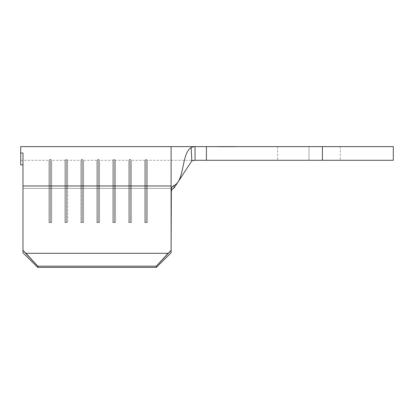 <?xml version="1.0" encoding="UTF-8"?>
<svg xmlns="http://www.w3.org/2000/svg" width="414" height="414" viewBox="0 0 414 414"><rect width="100%" height="100%" fill="white"/><g stroke="black" fill="none" stroke-linecap="round" stroke-linejoin="round"><path stroke-width="0.31" stroke-dasharray="2.07 1.55" d="M308.979 146.608L277.644 146.608L308.979 146.608L308.979 160.28L308.979 146.608L277.644 146.608L340.313 146.608L308.979 146.608L308.979 160.28L277.644 160.28L340.313 160.28L308.979 160.28L308.979 146.608L340.313 146.608L308.979 146.608M230.36 146.608L217.826 146.835L234.914 146.835L217.826 146.835L234.914 146.835L222.38 146.835L230.36 146.608M222.178 146.608L235.152 146.608L217.593 146.835L235.152 146.835L222.178 146.608M22.977 252.814L22.977 153.02L22.977 252.814L22.977 153.02L20.7 153.02L20.7 146.608L20.7 164.86L20.7 160.28L20.7 164.86L22.977 164.86L22.977 252.814L22.977 188.396L48.961 188.396L22.977 188.396L22.977 164.86L20.7 164.86L20.7 153.02L22.977 153.02L22.977 250.387L37.793 266.176L37.793 267.392L22.977 252.814L37.793 267.392L156.295 267.392L37.793 267.392L37.793 266.176L156.295 266.176L37.793 266.176L25.953 253.311L168.136 253.311L25.953 253.311L22.977 250.387L22.977 252.814M171.106 189.488L171.106 192.044L171.106 188.396L147.405 188.396L147.405 160.28L147.405 188.396L171.106 188.396L147.405 188.396L171.106 188.396L171.106 160.28L171.106 192.044L171.106 189.493L171.893 187.04L173.947 185.456C184.577 181.337 181.43 153.377 191.123 147.638C181.43 153.377 184.577 181.337 173.947 185.456L174.175 187.884L191.853 160.839L174.175 187.884L173.947 185.456L172.7 186.176L171.21 188.567L171.106 252.814L171.106 250.387L156.295 266.176L156.295 267.392L156.295 266.176L171.106 250.387L171.106 188.396L171.106 252.814L171.106 185.964L22.977 185.964L171.106 185.964L171.106 146.608L171.106 185.964M147.405 188.396L147.405 222.535L144.672 222.535L144.672 188.396L131.455 188.396L131.455 222.535L128.718 222.535L128.718 188.396L115.501 188.396L115.501 222.535L112.768 222.535L112.768 188.396L99.551 188.396L99.551 222.535L96.814 222.535L96.814 188.396L83.597 188.396L83.597 222.535L80.865 222.535L80.865 188.396L67.648 188.396L67.648 222.535L64.91 222.535L64.91 188.396L51.693 188.396L51.693 222.535L48.961 222.535L48.961 160.28L48.961 188.396L22.977 188.396L48.961 188.396L48.961 222.535L51.693 222.535L51.693 188.396L64.91 188.396L64.91 160.28L64.91 188.396L51.693 188.396L51.693 160.28L51.693 188.396L64.91 188.396L64.91 222.535L67.648 222.535L67.648 188.396L80.865 188.396L80.865 160.28L80.865 188.396L67.648 188.396L67.648 160.28L67.648 188.396L80.865 188.396L80.865 222.535L83.597 222.535L83.597 188.396L96.814 188.396L96.814 160.28L96.814 188.396L83.597 188.396L83.597 160.28L83.597 188.396L96.814 188.396L96.814 222.535L99.551 222.535L99.551 188.396L112.768 188.396L112.768 160.28L112.768 188.396L99.551 188.396L99.551 160.28L99.551 188.396L112.768 188.396L112.768 222.535L115.501 222.535L115.501 188.396L128.718 188.396L128.718 160.28L128.718 188.396L115.501 188.396L115.501 160.28L115.501 188.396L128.718 188.396L128.718 222.535L131.455 222.535L131.455 188.396L144.672 188.396L144.672 160.28L144.672 188.396L131.455 188.396L131.455 160.28L131.455 188.396L144.672 188.396L144.672 222.535L147.405 222.535L147.405 188.396L147.405 222.535L145.583 222.375L145.583 188.23L146.494 188.23L146.494 222.375L146.494 188.23L147.405 188.396L145.583 188.23L145.583 222.375L144.672 222.535L144.672 188.396L146.494 188.23L146.494 159.369L146.494 188.23L147.405 188.396L147.405 222.535L146.494 222.375L146.494 159.369L146.494 188.23L147.405 188.396M49.871 188.23L50.782 188.23L50.782 222.375L49.871 222.375L49.871 188.23L49.871 222.375L48.961 222.535L48.961 188.396L49.871 188.23L51.693 188.396L51.693 222.535L50.782 222.375L50.782 188.23L49.871 188.23L49.871 159.369L49.871 188.23L48.961 188.396L49.871 188.23L49.871 159.369L49.871 188.23L50.782 188.23L50.782 159.369L50.782 188.23L51.693 188.396L50.782 188.23L50.782 159.369L50.782 188.23L51.693 188.396L51.693 160.28L51.693 222.535L50.782 222.375L50.782 188.23L50.782 222.375L49.871 222.375L49.871 188.23L49.871 222.375L48.961 222.535L48.961 160.28L48.961 188.396L49.871 188.23M50.782 222.375L48.961 222.535L50.782 222.375M65.821 188.23L66.732 188.23L66.732 222.375L65.821 222.375L65.821 188.23L65.821 222.375L64.91 222.535L64.91 188.396L65.821 188.23L67.648 188.396L67.648 222.535L66.732 222.375L66.732 188.23L65.821 188.23L65.821 159.369L65.821 188.23L64.91 188.396L65.821 188.23L65.821 159.369L65.821 188.23L66.732 188.23L66.732 159.369L66.732 188.23L67.648 188.396L66.732 188.23L66.732 159.369L66.732 188.23L67.648 188.396L67.648 160.28L67.648 222.535L66.732 222.375L66.732 188.23L66.732 222.375L65.821 222.375L65.821 188.23L65.821 222.375L64.91 222.535L64.91 160.28L64.91 188.396L65.821 188.23M66.732 222.375L64.91 222.535L66.732 222.375M81.775 188.23L82.686 188.23L82.686 222.375L81.775 222.375L81.775 188.23L81.775 222.375L80.865 222.535L80.865 188.396L81.775 188.23L83.597 188.396L83.597 222.535L82.686 222.375L82.686 188.23L81.775 188.23L81.775 159.369L81.775 188.23L80.865 188.396L81.775 188.23L81.775 159.369L81.775 188.23L82.686 188.23L82.686 159.369L82.686 188.23L83.597 188.396L82.686 188.23L82.686 159.369L82.686 188.23L83.597 188.396L83.597 160.28L83.597 222.535L82.686 222.375L82.686 188.23L82.686 222.375L81.775 222.375L81.775 188.23L81.775 222.375L80.865 222.535L80.865 160.28L80.865 188.396L81.775 188.23M82.686 222.375L80.865 222.535L82.686 222.375M97.725 188.23L98.641 188.23L98.641 222.375L97.725 222.375L97.725 188.23L97.725 222.375L96.814 222.535L96.814 188.396L97.725 188.23L99.551 188.396L99.551 222.535L98.641 222.375L98.641 188.23L97.725 188.23L97.725 159.369L97.725 188.23L96.814 188.396L97.725 188.23L97.725 159.369L97.725 188.23L98.641 188.23L98.641 159.369L98.641 188.23L99.551 188.396L98.641 188.23L98.641 159.369L98.641 188.23L99.551 188.396L99.551 160.28L99.551 222.535L98.641 222.375L98.641 188.23L98.641 222.375L97.725 222.375L97.725 188.23L97.725 222.375L96.814 222.535L96.814 160.28L96.814 188.396L97.725 188.23M98.641 222.375L96.814 222.535L98.641 222.375M113.679 188.23L114.59 188.23L114.59 222.375L113.679 222.375L113.679 188.23L113.679 222.375L112.768 222.535L112.768 188.396L113.679 188.23L115.501 188.396L115.501 222.535L114.59 222.375L114.59 188.23L113.679 188.23L113.679 159.369L113.679 188.23L112.768 188.396L113.679 188.23L113.679 159.369L113.679 188.23L114.59 188.23L114.59 159.369L114.59 188.23L115.501 188.396L114.59 188.23L114.59 159.369L114.59 188.23L115.501 188.396L115.501 160.28L115.501 222.535L114.59 222.375L114.59 188.23L114.59 222.375L113.679 222.375L113.679 188.23L113.679 222.375L112.768 222.535L112.768 160.28L112.768 188.396L113.679 188.23M114.59 222.375L112.768 222.535L114.59 222.375M129.634 188.23L130.545 188.23L130.545 222.375L129.634 222.375L129.634 188.23L129.634 222.375L128.718 222.535L128.718 188.396L129.634 188.23L131.455 188.396L131.455 222.535L130.545 222.375L130.545 188.23L129.634 188.23L129.634 159.369L129.634 188.23L128.718 188.396L129.634 188.23L129.634 159.369L129.634 188.23L130.545 188.23L130.545 159.369L130.545 188.23L131.455 188.396L130.545 188.23L130.545 159.369L130.545 188.23L131.455 188.396L131.455 160.28L131.455 222.535L130.545 222.375L130.545 188.23L130.545 222.375L129.634 222.375L129.634 188.23L129.634 222.375L128.718 222.535L128.718 160.28L128.718 188.396L129.634 188.23M130.545 222.375L128.718 222.535L130.545 222.375M145.583 188.23L145.583 159.369L145.583 188.23L144.672 188.396L145.583 188.23L145.583 159.369L145.583 188.23L146.494 188.23L146.494 222.375L145.583 222.375L145.583 188.23L145.583 222.375L144.672 222.535L144.672 160.28L144.672 188.396L145.583 188.23M146.494 222.375L144.672 222.535L146.494 222.375M171.106 188.396L171.106 160.28L171.106 188.396M171.106 192.044L171.355 190.631L173.124 188.406L171.355 190.631L171.106 192.044M193.892 146.685L191.123 147.638L191.853 160.839L195.035 160.28L195.035 146.608L193.819 146.696M191.392 147.487L191.123 147.638L191.853 160.839L195.035 160.28L195.035 146.608L206.431 146.608L206.431 160.28L195.035 160.28L195.035 146.608L195.035 160.28L195.035 146.608L393.3 146.608L393.3 160.28L206.431 160.28L322.408 160.28L322.408 146.608L206.431 146.608L206.431 160.28L195.035 160.28L195.035 146.608L194.709 146.613M393.3 160.28L393.3 146.608M308.979 160.28L340.313 160.28L308.979 160.28M322.408 160.28L322.408 146.608M194.73 146.613L192.567 146.991M223.203 146.835L230.36 146.835L223.203 146.835M230.562 146.608L226.37 146.835L230.562 146.608M222.178 146.835L230.562 146.835L222.178 146.835M226.365 146.835L222.996 146.608L229.744 146.608L226.365 146.835M226.401 146.608L222.996 146.835L226.401 146.608M277.644 146.608L277.644 160.28M195.035 160.28L147.405 160.28L146.494 159.369L145.583 159.369L144.672 160.28L131.455 160.28L130.545 159.369L129.634 159.369L128.718 160.28L115.501 160.28L114.59 159.369L113.679 159.369L112.768 160.28L99.551 160.28L98.641 159.369L97.725 159.369L96.814 160.28L83.597 160.28L82.686 159.369L81.775 159.369L80.865 160.28L67.648 160.28L66.732 159.369L65.821 159.369L64.91 160.28L51.693 160.28L50.782 159.369L49.871 159.369L48.961 160.28L20.7 160.28M340.313 146.608L340.313 160.28"/><path stroke-width="0.62" d="M22.977 153.02L22.977 252.814L37.793 267.392L156.295 267.392L171.106 252.814L156.295 267.392L37.793 267.392L37.793 266.176L156.295 266.176L156.295 267.392L171.106 252.814L171.106 250.387L171.106 252.814L156.295 267.392L156.295 266.176L37.793 266.176L22.977 250.387L22.977 185.964L171.106 185.964L171.106 146.608L171.106 250.387L168.136 253.311L25.953 253.311L168.136 253.311L156.295 266.176L171.106 250.387L171.355 188.075L172.058 186.823L173.947 185.456L174.175 187.884L171.976 189.477L171.106 192.044L171.976 189.477L174.175 187.884L191.853 160.839L174.175 187.884L173.124 188.406L174.175 187.884L173.947 185.456C184.577 181.337 181.43 153.377 191.123 147.638C181.43 153.377 184.577 181.337 173.947 185.456L171.888 187.05L171.106 189.488L171.106 185.964L22.977 185.964L22.977 153.02L20.7 153.02L22.977 153.02M20.7 164.86L22.977 164.86L20.7 164.86L20.7 146.608L20.7 164.86M25.953 253.311L37.793 266.176L37.793 267.392L22.977 252.814L22.977 250.387L25.953 253.311M194.978 160.28L206.431 160.28L206.431 146.608L195.035 146.608L195.035 160.28L322.408 160.28L206.431 160.28L206.431 146.608L322.408 146.608L322.408 160.28L393.3 160.28L393.3 146.608L195.035 146.608L195.035 160.28L191.853 160.839L191.123 147.638L192.562 146.991L195.035 146.608L192.562 146.991L191.123 147.638L192.562 146.991M193.819 146.696L193.55 146.742M393.3 146.608L322.408 146.608L393.3 146.608L393.3 160.28L322.408 160.28L393.3 160.28M322.408 146.608L322.408 160.28M195.035 160.28L191.853 160.839L191.123 147.638M20.7 146.608L194.73 146.613"/></g></svg>
